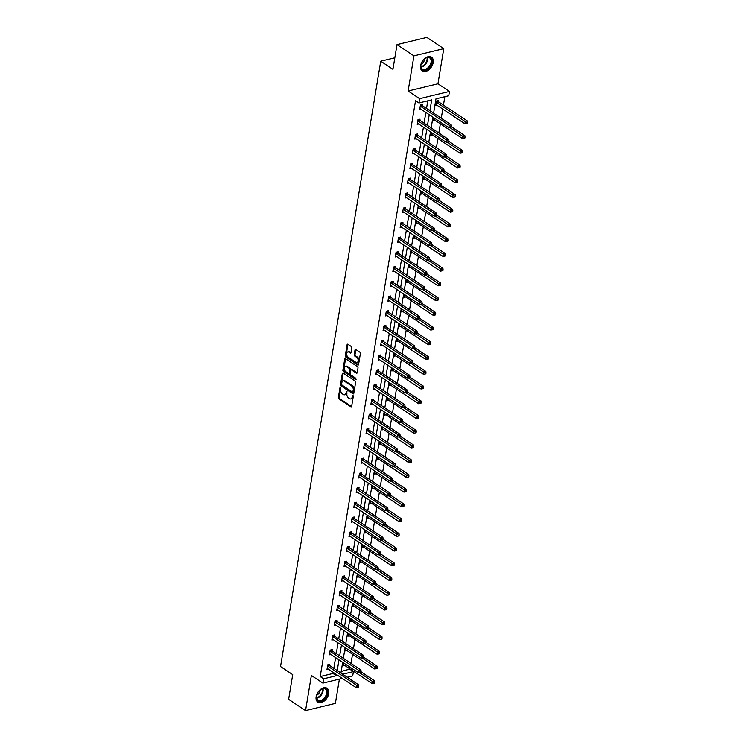 <?xml version="1.0" encoding="UTF-8"?>
<svg xmlns="http://www.w3.org/2000/svg" width="748" height="748" viewBox="0 0 748 748"><rect width="100%" height="100%" fill="white"/><g stroke="black" fill="none" stroke-linecap="round" stroke-linejoin="round"><path stroke-width="1.12" d="M340.564 387.258L339.994 387.595L338.367 397.45A1.047 0.654 -103.6 0 0 338.872 398.815L350.84 406.772A1.047 0.654 -103.6 0 0 351.654 406.286L353.29 396.431L352.645 395.411L352.149 397.095A3.347 2.094 -103.6 0 1 350.803 398.927A3.347 2.094 -103.6 0 1 349.531 398.647L348.531 397.983A3.347 2.094 -103.6 0 1 346.894 393.598L346.745 391.363L345.969 392.981A3.347 2.094 -103.6 0 1 344.622 394.813A3.347 2.094 -103.6 0 1 343.351 394.533L342.35 393.869A3.347 2.094 -103.6 0 1 340.714 389.493L340.564 387.258M433.186 62.552A8.303 5.358 -56.4 0 1 428.726 69.901A8.303 5.358 -56.4 0 1 422.302 70.985A8.303 5.358 -56.4 0 1 420.61 65.59A8.303 5.358 -56.4 0 1 425.07 58.241A8.303 5.358 -56.4 0 1 431.493 57.157A8.303 5.358 -56.4 0 1 433.186 62.552M328.709 693.667A8.303 5.358 -56.4 0 1 324.249 701.016A8.303 5.358 -56.4 0 1 317.825 702.101A8.303 5.358 -56.4 0 1 316.133 696.706A8.303 5.358 -56.4 0 1 320.593 689.357A8.303 5.358 -56.4 0 1 327.016 688.272A8.303 5.358 -56.4 0 1 328.709 693.667M443.77 48.657L413.934 55.866L408.118 91.004L437.954 83.795L443.77 48.657L426.846 37.4L397.01 44.609L392.924 69.312L380.741 61.205L280.528 666.543L292.711 674.649L288.625 699.343L305.549 710.6L335.375 703.391L339.396 679.128M397.01 44.609L413.934 55.866M351.775 347.857A1.047 0.654 -103.6 0 0 351.261 346.483L347.904 344.258A1.047 0.654 -103.6 0 0 347.091 344.744L345.277 355.683A1.047 0.654 -103.6 0 0 345.791 357.048L357.75 365.005A1.047 0.654 -103.6 0 0 358.573 364.519L360.377 353.58A1.047 0.654 -103.6 0 0 359.872 352.214L355.814 349.512A1.047 0.654 -103.6 0 0 355.001 349.999L354.225 354.683A1.047 0.654 -103.6 0 0 354.73 356.048L356.74 357.385A2.796 1.748 -103.6 0 1 358.152 360.274A2.796 1.748 -103.6 0 1 356.992 362.584A2.796 1.748 -103.6 0 1 355.926 362.35L348.044 357.114A2.796 1.748 -103.6 0 1 346.642 354.225A2.796 1.748 -103.6 0 1 347.801 351.915A2.796 1.748 -103.6 0 1 348.867 352.149L350.186 353.028A1.047 0.654 -103.6 0 0 350.999 352.542L351.775 347.857M342.304 678.417L322.874 683.12L311.364 675.463L305.549 710.6M322.874 683.12L323.585 678.819L336.366 675.734L336.553 674.593M429.904 110.685L431.699 99.867L418.917 102.953L415.533 100.7L320.2 676.566L323.585 678.819M418.917 102.953L419.628 98.661L449.464 91.443L448.753 95.744L435.972 98.83L433.606 113.144M408.118 91.004L419.628 98.661M343.136 373.084A1.047 0.654 -103.6 0 0 342.313 373.57L340.508 384.509A1.047 0.654 -103.6 0 0 341.013 385.884L352.981 393.841A1.047 0.654 -103.6 0 0 353.795 393.355L355.609 382.415A1.047 0.654 -103.6 0 0 355.094 381.041L343.136 373.084M342.893 370.101L344.706 359.162A1.047 0.654 -103.6 0 1 345.52 358.675L357.479 366.623A1.047 0.654 -103.6 0 1 357.993 367.997L357.217 372.682A1.047 0.654 -103.6 0 1 356.403 373.159L351.551 369.933A1.047 0.654 -103.6 0 0 350.728 370.419L350.214 373.523A1.047 0.654 -103.6 0 0 350.728 374.898L355.777 378.254L355.562 379.554L343.407 371.466A1.047 0.654 -103.6 0 1 342.893 370.101L343.697 369.905L345.511 358.965L344.706 359.162M394.832 57.802L380.741 61.205M433.803 117.726L433.354 120.465L434.803 120.119M428.931 147.197L428.473 149.937L429.922 149.591M424.051 176.668L423.592 179.408L425.042 179.062M419.17 206.13L418.721 208.879L420.161 208.524M414.289 235.601L413.84 238.341L415.28 237.995M409.418 265.072L408.96 267.812L410.409 267.466M404.537 294.534L404.079 297.283L405.528 296.928M399.656 324.006L399.208 326.754L400.648 326.399M394.776 353.477L394.327 356.216L395.767 355.87M389.904 382.948L389.446 385.688L390.895 385.342M385.024 412.41L384.566 415.159L386.015 414.803M380.143 441.881L379.694 444.621L381.134 444.275M375.262 471.352L374.813 474.092L376.253 473.746M370.391 500.823L369.933 503.563L371.382 503.217M365.51 530.285L365.052 533.034L366.501 532.679M360.63 559.756L360.171 562.496L361.621 562.15M355.749 589.228L355.3 591.967L356.74 591.621M350.868 618.69L350.419 621.438L351.869 621.083M345.997 648.161L345.539 650.91L346.988 650.554M341.163 671.498L350.092 668.983M351.018 663.411L352.532 654.248M353.458 648.675L354.973 639.512M355.898 633.939L357.413 624.776M358.339 619.204L359.853 610.041M360.77 604.468L362.294 595.305M363.21 589.742L364.734 580.57M365.65 575.006L367.165 565.843M368.091 560.271L369.606 551.108M370.531 545.535L372.046 536.372M372.971 530.8L374.486 521.636M375.412 516.064L376.927 506.901M377.852 501.328L379.367 492.165M380.283 486.602L381.807 477.43M382.724 471.866L384.248 462.703M385.164 457.131L386.679 447.968M387.604 442.395L389.119 433.232M390.045 427.66L391.559 418.497M392.485 412.924L394 403.761M394.925 398.188L396.44 389.025M397.366 383.462L398.88 374.29M399.806 368.727L401.321 359.564M402.237 353.991L403.761 344.828M404.677 339.255L406.201 330.092M407.118 324.52L408.632 315.357M409.558 309.784L411.073 300.621M411.998 295.049L413.513 285.886M414.439 280.313L415.953 271.15M416.879 265.587L418.394 256.414M419.319 250.851L420.834 241.688M421.75 236.116L423.274 226.953M424.191 221.38L425.715 212.217M426.631 206.644L428.146 197.481M429.072 191.909L430.586 182.746M431.512 177.173L433.027 168.01M433.952 162.447L435.467 153.275M436.393 147.711L437.907 138.548M438.833 132.976L440.348 123.813M441.273 118.24L442.788 109.077M443.452 105.066L444.836 96.688M343.556 662.896L343.098 665.636L344.548 665.29M348.437 633.425L347.979 636.174L349.428 635.819M353.308 603.963L352.86 606.703L354.3 606.357M358.189 574.492L357.74 577.232L359.18 576.886M363.07 545.021L362.612 547.76L364.061 547.414M367.951 515.55L367.492 518.299L368.942 517.943M372.822 486.088L372.373 488.827L373.813 488.481M377.703 456.617L377.254 459.356L378.694 459.01M382.583 427.145L382.125 429.894L383.574 429.539M387.464 397.674L387.006 400.423L388.455 400.068M392.335 368.212L391.887 370.952L393.336 370.606M397.216 338.741L396.767 341.481L398.207 341.135M402.097 309.27L401.639 312.019L403.088 311.664M406.977 279.808L406.519 282.548L407.969 282.202M411.858 250.337L411.4 253.076L412.849 252.731M416.73 220.866L416.281 223.605L417.721 223.259M421.61 191.394L421.161 194.143L422.601 193.788M426.491 161.933L426.033 164.672L427.482 164.326M431.372 132.461L430.913 135.201L432.363 134.855M438.412 101.578L438.59 100.522L436.57 101.008L435.794 105.739L437.234 105.384M350.036 669.357L353.421 671.611L352.701 675.912L347.212 677.239M437.954 83.795L449.464 91.443M342.659 674.21L353.421 671.611M432.942 117.146L431.166 127.88M430.502 131.882L428.726 142.606M428.062 146.617L426.285 157.342M425.621 161.353L423.845 172.077M423.181 176.089L421.405 186.813M420.741 190.824L418.964 201.549M418.3 205.55L416.524 216.284M415.86 220.286L414.093 231.02M413.429 235.022L411.652 245.746M410.989 249.757L409.212 260.482M408.548 264.493L406.772 275.217M406.108 279.228L404.331 289.953M403.668 293.964L401.891 304.688M401.227 308.7L399.451 319.424M398.787 323.426L397.01 334.16M396.346 338.161L394.57 348.886M393.916 352.897L392.139 363.622M391.475 367.633L389.699 378.357M389.035 382.368L387.258 393.093M386.594 397.104L384.818 407.828M384.154 411.839L382.378 422.564M381.714 426.566L379.937 437.3M379.273 441.301L377.497 452.035M376.833 456.037L375.057 466.761M374.393 470.773L372.626 481.497M371.962 485.508L370.185 496.233M369.521 500.244L367.745 510.968M367.081 514.979L365.305 525.704M364.641 529.706L362.864 540.439M362.2 544.441L360.424 555.175M359.76 559.177L357.983 569.901M357.32 573.912L355.543 584.637M354.879 588.648L353.103 599.372M352.448 603.384L350.672 614.108M350.008 618.119L348.231 628.844M347.568 632.855L345.791 643.579M345.127 647.581L343.351 658.315M342.687 662.317L340.91 673.041M337.217 670.591L338.994 659.858M339.657 655.856L341.434 645.131M342.098 641.12L343.874 630.396M344.538 626.385L346.305 615.66M346.969 611.649L348.746 600.925M349.41 596.913L351.186 586.189M351.85 582.178L353.626 571.453M354.29 567.452L356.067 556.718M356.731 552.716L358.507 541.982M359.171 537.98L360.947 527.256M361.611 523.245L363.388 512.52M364.052 508.509L365.819 497.785M366.483 493.774L368.259 483.049M368.923 479.038L370.699 468.313M371.363 464.312L373.14 453.578M373.804 449.576L375.58 438.842M376.244 434.84L378.021 424.116M378.684 420.105L380.461 409.38M381.125 405.369L382.901 394.645M383.565 390.634L385.342 379.909M386.005 375.898L387.773 365.174M388.436 361.162L390.213 350.438M390.877 346.436L392.653 335.702M393.317 331.701L395.094 320.976M395.757 316.965L397.534 306.241M398.198 302.229L399.974 291.505M400.638 287.494L402.415 276.769M403.079 272.758L404.855 262.034M405.519 258.023L407.286 247.298M407.95 243.296L409.726 232.563M410.39 228.561L412.167 217.827M412.831 213.825L414.607 203.101M415.271 199.09L417.047 188.365M417.711 184.354L419.488 173.63M420.152 169.618L421.928 158.894M422.592 154.883L424.368 144.158M425.032 140.157L426.809 129.423M427.473 125.421L429.24 114.687M320.2 676.566L332.982 673.481L333.169 672.34M333.832 668.338L335.609 657.614M336.273 653.602L338.049 642.878M338.713 638.867L340.49 628.142M341.144 624.131L342.921 613.407M343.584 609.396L345.361 598.671M346.025 594.669L347.801 583.936M348.465 579.934L350.242 569.2M350.906 565.198L352.682 554.474M353.346 550.463L355.122 539.738M355.786 535.727L357.563 525.003M358.227 520.991L360.003 510.267M360.667 506.256L362.434 495.531M363.098 491.52L364.874 480.796M365.538 476.794L367.315 466.06M367.979 462.058L369.755 451.334M370.419 447.323L372.195 436.598M372.859 432.587L374.636 421.863M375.3 417.851L377.076 407.127M377.74 403.116L379.517 392.391M380.18 388.38L381.957 377.656M382.611 373.654L384.388 362.92M385.052 358.918L386.828 348.185M387.492 344.183L389.269 333.458M389.932 329.447L391.709 318.723M392.373 314.712L394.149 303.987M394.813 299.976L396.59 289.252M397.253 285.24L399.03 274.516M399.694 270.514L401.47 259.78M402.134 255.779L403.901 245.045M404.565 241.043L406.342 230.319M407.006 226.307L408.782 215.583M409.446 211.572L411.222 200.847M411.886 196.836L413.663 186.112M414.327 182.101L416.103 171.376M416.767 167.365L418.543 156.641M419.207 152.639L420.984 141.905M421.648 137.903L423.424 127.179M424.079 123.168L425.855 112.443M426.519 108.432L427.781 100.812M332.982 673.481L336.366 675.734M421.115 109.283L419.665 109.629L420.451 104.907L422.461 104.421L422.293 105.477M418.674 124.018L417.225 124.364L418.01 119.643L420.03 119.156L419.852 120.213M416.234 138.754L414.785 139.1L415.57 134.378L417.59 133.892L417.412 134.949M413.794 153.49L412.354 153.836L413.13 149.114L415.149 148.628L414.972 149.684M411.353 168.225L409.913 168.571L410.689 163.849L412.709 163.363L412.531 164.42M408.913 182.951L407.473 183.307L408.249 178.585L410.269 178.099L410.091 179.155M406.473 197.687L405.033 198.042L405.818 193.321L407.828 192.825L407.651 193.882M404.042 212.423L402.592 212.769L403.378 208.047L405.388 207.561L405.22 208.617M401.601 227.158L400.152 227.504L400.937 222.782L402.948 222.296L402.779 223.353M399.161 241.894L397.712 242.24L398.497 237.518L400.507 237.032L400.339 238.088M396.721 256.629L395.271 256.975L396.057 252.254L398.076 251.767L397.899 252.824M394.28 271.365L392.831 271.711L393.616 266.989L395.636 266.503L395.458 267.56M391.84 286.091L390.4 286.447L391.176 281.725L393.196 281.239L393.018 282.295M389.399 300.827L387.96 301.182L388.736 296.46L390.755 295.965L390.578 297.021M386.959 315.562L385.519 315.918L386.295 311.187L388.315 310.701L388.137 311.757M384.528 330.298L383.079 330.644L383.864 325.922L385.875 325.436L385.697 326.493M382.088 345.034L380.639 345.38L381.424 340.658L383.434 340.172L383.266 341.228M379.647 359.769L378.198 360.115L378.984 355.394L380.994 354.907L380.826 355.964M377.207 374.505L375.758 374.851L376.543 370.129L378.563 369.643L378.385 370.699M374.767 389.231L373.317 389.586L374.103 384.865L376.122 384.379L375.945 385.435M372.326 403.967L370.886 404.322L371.663 399.6L373.682 399.114L373.504 400.171M369.886 418.702L368.446 419.058L369.222 414.327L371.242 413.84L371.064 414.897M367.446 433.438L366.006 433.784L366.782 429.062L368.801 428.576L368.624 429.633M365.005 448.174L363.565 448.519L364.351 443.798L366.361 443.312L366.183 444.368M362.574 462.909L361.125 463.255L361.91 458.533L363.921 458.047L363.752 459.104M360.134 477.645L358.685 477.991L359.47 473.269L361.48 472.783L361.312 473.839M357.694 492.38L356.244 492.726L357.03 488.005L359.04 487.518L358.872 488.575M355.253 507.107L353.804 507.462L354.589 502.74L356.609 502.254L356.431 503.31M352.813 521.842L351.364 522.197L352.149 517.476L354.169 516.98L353.991 518.037M350.373 536.578L348.933 536.924L349.709 532.202L351.728 531.716L351.551 532.772M347.932 551.313L346.492 551.659L347.268 546.938L349.288 546.451L349.11 547.508M345.492 566.049L344.052 566.395L344.828 561.673L346.848 561.187L346.67 562.244M343.061 580.785L341.612 581.131L342.397 576.409L344.407 575.923L344.23 576.979M340.621 595.52L339.171 595.866L339.957 591.144L341.967 590.658L341.799 591.715M338.18 610.246L336.731 610.602L337.516 605.88L339.527 605.394L339.358 606.45M335.74 624.982L334.291 625.337L335.076 620.616L337.096 620.12L336.918 621.177M333.299 639.718L331.85 640.073L332.636 635.342L334.655 634.856L334.478 635.912M330.859 654.453L329.419 654.799L330.195 650.077L332.215 649.591L332.037 650.648M328.419 669.189L326.979 669.535L327.755 664.813L329.774 664.327L329.597 665.383M344.622 394.813L345.426 394.617A3.347 2.094 -103.6 0 0 346.773 392.784L345.969 392.981M346.969 391.606L346.773 392.784M350.803 398.927L351.607 398.731A3.347 2.094 -103.6 0 0 352.953 396.898L352.149 397.095M353.149 395.72L352.953 396.898M340.789 387.501L339.171 397.253A1.047 0.654 -103.6 0 0 339.686 398.619L351.579 406.538M343.201 373.13A1.047 0.654 -103.6 0 0 343.126 373.383L341.312 384.322A1.047 0.654 -103.6 0 0 341.827 385.688L353.72 393.598M341.602 384.117L341.967 385.07L352.458 392.055L353.262 390.372A3.347 2.094 -103.6 0 0 351.625 385.987L344.445 381.218A3.347 2.094 -103.6 0 0 343.173 380.928A3.347 2.094 -103.6 0 0 341.827 382.77L341.602 384.117M353.271 391.859L353.841 391.522L353.037 391.718M343.173 380.928L343.977 380.741A3.347 2.094 -103.6 0 1 345.249 381.022L352.43 385.79A3.347 2.094 -103.6 0 1 354.066 390.176L353.841 391.522M357.142 372.925L352.355 369.746A1.047 0.654 -103.6 0 0 351.953 369.652L351.149 369.849M356.142 379.208L344.211 371.27L343.407 371.466M346.52 366.585A2.796 1.748 -103.6 0 0 345.445 366.352A2.796 1.748 -103.6 0 0 344.286 368.671A2.796 1.748 -103.6 0 0 345.698 371.55L348.465 373.392A1.047 0.654 -103.6 0 0 349.288 372.906L349.802 369.802A1.047 0.654 -103.6 0 0 349.288 368.437L346.52 366.585L347.324 366.398A2.796 1.748 -103.6 0 0 346.259 366.155L345.445 366.352M349.279 373.196A1.047 0.654 -103.6 0 0 350.092 372.71L349.288 372.906M347.324 366.398L350.101 368.24A1.047 0.654 -103.6 0 1 350.606 369.606L350.092 372.71M343.697 369.905A1.047 0.654 -103.6 0 0 344.211 371.27M347.801 351.915L348.605 351.719A2.796 1.748 -103.6 0 1 349.681 351.953L350.924 352.785M356.992 362.584L357.796 362.387A2.796 1.748 -103.6 0 0 358.956 360.078A2.796 1.748 -103.6 0 0 357.553 357.189L356.74 357.385M355.88 349.559A1.047 0.654 -103.6 0 0 355.805 349.802L355.029 354.487A1.047 0.654 -103.6 0 0 355.543 355.852L357.553 357.189M347.97 344.295A1.047 0.654 -103.6 0 0 347.895 344.548L346.09 355.487A1.047 0.654 -103.6 0 0 346.595 356.852L358.498 364.772M343.276 664.579L343.388 664.589A1.066 0.664 76.4 0 1 343.65 664.692L372.214 683.691L372.607 681.335L374.626 680.848L361.041 671.807M373.972 682.475L373.822 683.429L374.626 683.233L374.785 682.288L373.972 682.475L359.592 672.676M373.822 683.429L372.214 683.691M374.626 680.848L374.785 682.288M327.587 665.87L327.671 665.991A1.066 0.664 -103.6 0 0 327.914 666.225L356.487 685.233L356.095 687.59L327.521 668.59A1.066 0.664 -103.6 0 0 327.259 668.488L327.147 668.478M328.961 664.523L329.69 665.505A1.066 0.664 -103.6 0 0 329.933 665.739L358.498 684.747L356.487 685.233L357.853 686.374L357.694 687.319L358.498 687.132L358.657 686.187L357.853 686.374M358.657 686.187L358.498 684.747M356.095 687.59L357.694 687.319M345.716 649.853L345.819 649.862A1.066 0.664 76.4 0 1 346.09 649.956L374.654 668.955L375.047 666.599L377.067 666.113L363.472 657.071M376.412 667.749L376.263 668.693L377.067 668.497L377.216 667.553L376.412 667.749L362.032 657.941M376.263 668.693L374.654 668.955M377.067 666.113L377.216 667.553M348.157 635.117L348.259 635.127A1.066 0.664 76.4 0 1 348.531 635.22L377.095 654.229L377.488 651.863L379.498 651.377L365.912 642.336M378.853 653.013L378.694 653.958L379.507 653.761L379.657 652.817L378.853 653.013L364.472 643.205M378.694 653.958L377.095 654.229M379.498 651.377L379.657 652.817M330.018 651.134L330.111 651.256A1.066 0.664 -103.6 0 0 330.354 651.499L358.918 670.498L358.535 672.854L329.962 653.855A1.066 0.664 -103.6 0 0 329.7 653.752L329.588 653.743M331.401 649.788L332.131 650.769A1.066 0.664 -103.6 0 0 332.364 651.003L360.938 670.012L358.918 670.498L360.293 671.639L360.134 672.592L360.938 672.396L361.097 671.452L360.293 671.639M361.097 671.452L360.938 670.012M358.535 672.854L360.134 672.592M332.458 636.398L332.551 636.52A1.066 0.664 -103.6 0 0 332.795 636.763L361.359 655.762L360.966 658.118L332.402 639.119A1.066 0.664 -103.6 0 0 332.14 639.026L332.028 639.016M333.842 635.052L334.571 636.034A1.066 0.664 -103.6 0 0 334.805 636.277L363.378 655.276L361.359 655.762L362.733 656.912L362.574 657.857L363.378 657.66L363.537 656.716L362.733 656.912M363.537 656.716L363.378 655.276M360.966 658.118L362.574 657.857M323.688 699.689A7.181 4.638 -56.4 0 1 318.152 700.96A7.181 4.638 -56.4 0 1 316.488 695.864A7.181 4.638 -56.4 0 1 320.069 689.965A7.181 4.638 -56.4 0 1 320.742 689.46A7.181 4.638 -56.4 0 1 327.222 690.815A7.181 4.638 -56.4 0 1 323.688 699.689M316.516 695.705A6.648 4.292 123.6 0 0 317.853 700.137A6.648 4.292 123.6 0 0 323.211 699.109A6.648 4.292 123.6 0 0 325.221 689.067A6.648 4.292 123.6 0 0 320.611 689.544M316.628 695.266A4.74 3.057 123.6 0 0 317.788 694.518A4.74 3.057 123.6 0 0 320.247 689.824M317.348 701.718A8.247 5.32 123.6 0 0 323.949 700.409A8.247 5.32 123.6 0 0 326.483 687.982M428.165 68.573A7.181 4.638 -56.4 0 1 422.629 69.845A7.181 4.638 -56.4 0 1 420.965 64.739A7.181 4.638 -56.4 0 1 424.555 58.849A7.181 4.638 -56.4 0 1 425.229 58.335A7.181 4.638 -56.4 0 1 431.699 59.7A7.181 4.638 -56.4 0 1 428.165 68.573M421.002 64.59A6.648 4.292 123.6 0 0 422.339 69.022A6.648 4.292 123.6 0 0 427.697 67.984A6.648 4.292 123.6 0 0 429.707 57.942A6.648 4.292 123.6 0 0 425.098 58.428M421.115 64.141A4.74 3.057 123.6 0 0 422.265 63.402A4.74 3.057 123.6 0 0 424.733 58.699M421.825 70.602A8.247 5.32 123.6 0 0 428.436 69.293A8.247 5.32 123.6 0 0 430.96 56.867M350.597 620.382L350.7 620.391A1.066 0.664 76.4 0 1 350.962 620.494L379.535 639.493L379.928 637.128L381.938 636.642L368.353 627.609M381.293 638.278L381.134 639.222L381.948 639.026L382.097 638.081L381.293 638.278L366.913 628.479M381.134 639.222L379.535 639.493M381.938 636.642L382.097 638.081M334.898 621.672L334.992 621.794A1.066 0.664 -103.6 0 0 335.235 622.027L363.799 641.027L363.406 643.392L334.842 624.384A1.066 0.664 -103.6 0 0 334.58 624.29L334.468 624.281M336.282 620.316L337.002 621.298A1.066 0.664 -103.6 0 0 337.245 621.541L365.819 640.54L363.799 641.027L365.164 642.177L365.015 643.121L365.819 642.925L365.978 641.98L365.164 642.177M365.978 641.98L365.819 640.54M363.406 643.392L365.015 643.121M353.037 605.646L353.14 605.656A1.066 0.664 76.4 0 1 353.402 605.758L381.976 624.758L382.368 622.392L384.379 621.906L370.793 612.874M383.733 623.542L383.574 624.486L384.379 624.29L384.537 623.346L383.733 623.542L369.353 613.743M383.574 624.486L381.976 624.758M384.379 621.906L384.537 623.346M337.339 606.937L337.432 607.058A1.066 0.664 -103.6 0 0 337.675 607.292L366.24 626.291L365.847 628.657L337.283 609.657A1.066 0.664 -103.6 0 0 337.021 609.555L336.909 609.545M338.722 605.59L339.442 606.572A1.066 0.664 -103.6 0 0 339.686 606.806L368.259 625.805L366.24 626.291L367.605 627.441L367.455 628.385L368.259 628.189L368.418 627.245L367.605 627.441M368.418 627.245L368.259 625.805M365.847 628.657L367.455 628.385M355.468 590.911L355.581 590.92A1.066 0.664 76.4 0 1 355.842 591.023L384.416 610.022L384.809 607.657L386.819 607.17L373.233 598.138M386.174 608.807L386.015 609.751L386.819 609.555L386.978 608.61L386.174 608.807L371.793 599.008M386.015 609.751L384.416 610.022M386.819 607.17L386.978 608.61M339.779 592.201L339.873 592.322A1.066 0.664 -103.6 0 0 340.106 592.556L368.68 611.555L368.287 613.921L339.723 594.922A1.066 0.664 -103.6 0 0 339.452 594.819L339.349 594.81M341.163 590.855L341.883 591.836A1.066 0.664 -103.6 0 0 342.126 592.07L370.69 611.069L368.68 611.555L370.045 612.706L369.886 613.65L370.699 613.454L370.849 612.509L370.045 612.706M370.849 612.509L370.69 611.069M368.287 613.921L369.886 613.65M357.909 576.175L358.021 576.184A1.066 0.664 76.4 0 1 358.283 576.287L386.856 595.286L387.24 592.93L389.259 592.435L375.674 583.403M388.614 594.071L388.455 595.015L389.259 594.819L389.418 593.875L388.614 594.071L374.234 584.272M388.455 595.015L386.856 595.286M389.259 592.435L389.418 593.875M342.219 577.465L342.313 577.587A1.066 0.664 -103.6 0 0 342.547 577.821L371.12 596.82L370.728 599.185L342.163 580.186A1.066 0.664 -103.6 0 0 341.892 580.083L341.789 580.074M343.594 576.119L344.323 577.101A1.066 0.664 -103.6 0 0 344.566 577.334L373.13 596.334L371.12 596.82L372.485 597.97L372.326 598.914L373.14 598.718L373.289 597.774L372.485 597.97M373.289 597.774L373.13 596.334M370.728 599.185L372.326 598.914M360.349 561.439L360.461 561.449A1.066 0.664 76.4 0 1 360.723 561.552L389.287 580.551L389.68 578.195L391.7 577.708L378.114 568.667M391.054 579.335L390.895 580.28L391.7 580.093L391.859 579.148L391.054 579.335L376.674 569.537M390.895 580.28L389.287 580.551M391.7 577.708L391.859 579.148M344.66 562.73L344.744 562.851A1.066 0.664 -103.6 0 0 344.987 563.085L373.561 582.094L373.168 584.45L344.594 565.451A1.066 0.664 -103.6 0 0 344.332 565.348L344.23 565.338M346.034 561.383L346.763 562.365A1.066 0.664 -103.6 0 0 347.007 562.599L375.571 581.598L373.561 582.094L374.926 583.234L374.767 584.179L375.571 583.982L375.73 583.038L374.926 583.234M375.73 583.038L375.571 581.598M373.168 584.45L374.767 584.179M362.789 546.704L362.902 546.723A1.066 0.664 76.4 0 1 363.163 546.816L391.728 565.815L392.12 563.459L394.14 562.973L380.554 553.931M393.485 564.609L393.336 565.553L394.14 565.357L394.299 564.413L393.485 564.609L379.105 554.801M393.336 565.553L391.728 565.815M394.14 562.973L394.299 564.413M347.1 547.994L347.184 548.116A1.066 0.664 -103.6 0 0 347.427 548.359L376.001 567.358L375.608 569.714L347.035 550.715A1.066 0.664 -103.6 0 0 346.773 550.612L346.661 550.603M348.475 546.648L349.204 547.63A1.066 0.664 -103.6 0 0 349.447 547.863L378.011 566.872L376.001 567.358L377.366 568.499L377.207 569.443L378.011 569.256L378.17 568.312L377.366 568.499M378.17 568.312L378.011 566.872M375.608 569.714L377.207 569.443M365.23 531.978L365.342 531.987A1.066 0.664 76.4 0 1 365.604 532.08L394.168 551.089L394.561 548.723L396.58 548.237L382.985 539.196M395.926 549.874L395.776 550.818L396.58 550.621L396.739 549.677L395.926 549.874L381.545 540.065M395.776 550.818L394.168 551.089M396.58 548.237L396.739 549.677M367.67 517.242L367.773 517.251A1.066 0.664 76.4 0 1 368.044 517.354L396.608 536.353L397.001 533.988L399.021 533.502L385.426 524.47M398.366 535.138L398.207 536.082L399.021 535.886L399.17 534.942L398.366 535.138L383.986 525.339M398.207 536.082L396.608 536.353M399.021 533.502L399.17 534.942M370.11 502.506L370.213 502.516A1.066 0.664 76.4 0 1 370.484 502.619L399.049 521.618L399.441 519.252L401.452 518.766L387.866 509.734M400.806 520.402L400.648 521.347L401.461 521.15L401.611 520.206L400.806 520.402L386.426 510.604M400.648 521.347L399.049 521.618M401.452 518.766L401.611 520.206M372.551 487.771L372.654 487.78A1.066 0.664 76.4 0 1 372.915 487.883L401.489 506.882L401.882 504.517L403.892 504.03L390.306 494.998M403.247 505.667L403.088 506.611L403.892 506.415L404.051 505.47L403.247 505.667L388.866 495.868M403.088 506.611L401.489 506.882M403.892 504.03L404.051 505.47M374.982 473.035L375.094 473.045A1.066 0.664 76.4 0 1 375.356 473.147L403.929 492.147L404.322 489.79L406.332 489.295L392.747 480.263M405.687 490.931L405.528 491.875L406.332 491.679L406.491 490.735L405.687 490.931L391.307 481.132M405.528 491.875L403.929 492.147M406.332 489.295L406.491 490.735M377.422 458.3L377.534 458.309A1.066 0.664 76.4 0 1 377.796 458.412L406.37 477.411L406.753 475.055L408.773 474.569L395.187 465.527M408.127 476.196L407.969 477.14L408.773 476.953L408.932 476.009L408.127 476.196L393.747 466.397M407.969 477.14L406.37 477.411M408.773 474.569L408.932 476.009M379.862 443.564L379.975 443.583A1.066 0.664 76.4 0 1 380.236 443.676L408.81 462.675L409.193 460.319L411.213 459.833L397.627 450.792M410.568 461.469L410.409 462.414L411.213 462.217L411.372 461.273L410.568 461.469L396.188 451.661M410.409 462.414L408.81 462.675M411.213 459.833L411.372 461.273M382.303 428.838L382.415 428.847A1.066 0.664 76.4 0 1 382.677 428.941L411.241 447.94L411.634 445.584L413.653 445.097L400.068 436.056M412.999 446.734L412.849 447.678L413.653 447.482L413.812 446.537L412.999 446.734L398.628 436.926M412.849 447.678L411.241 447.94M413.653 445.097L413.812 446.537M384.743 414.102L384.855 414.111A1.066 0.664 76.4 0 1 385.117 414.205L413.681 433.214L414.074 430.848L416.094 430.362L402.508 421.32M415.439 431.998L415.29 432.942L416.094 432.746L416.253 431.802L415.439 431.998L401.059 422.19M415.29 432.942L413.681 433.214M416.094 430.362L416.253 431.802M387.184 399.367L387.286 399.376A1.066 0.664 76.4 0 1 387.558 399.479L416.122 418.478L416.514 416.112L418.534 415.626L404.939 406.594M417.88 417.262L417.73 418.207L418.534 418.01L418.684 417.066L417.88 417.262L403.499 407.464M417.73 418.207L416.122 418.478M418.534 415.626L418.684 417.066M349.54 533.259L349.625 533.38A1.066 0.664 -103.6 0 0 349.868 533.623L378.432 552.622L378.049 554.979L349.475 535.979A1.066 0.664 -103.6 0 0 349.213 535.886L349.101 535.867M350.915 531.912L351.644 532.894A1.066 0.664 -103.6 0 0 351.887 533.137L380.452 552.136L378.432 552.622L379.806 553.772L379.647 554.717L380.452 554.52L380.61 553.576L379.806 553.772M380.61 553.576L380.452 552.136M378.049 554.979L379.647 554.717M351.971 518.532L352.065 518.654A1.066 0.664 -103.6 0 0 352.308 518.888L380.872 537.887L380.489 540.252L351.915 521.244A1.066 0.664 -103.6 0 0 351.654 521.15L351.541 521.141M353.355 517.177L354.084 518.158A1.066 0.664 -103.6 0 0 354.318 518.401L382.892 537.401L380.872 537.887L382.247 539.037L382.088 539.981L382.892 539.785L383.051 538.841L382.247 539.037M383.051 538.841L382.892 537.401M380.489 540.252L382.088 539.981M354.412 503.797L354.505 503.918A1.066 0.664 -103.6 0 0 354.748 504.152L383.313 523.151L382.92 525.517L354.356 506.518A1.066 0.664 -103.6 0 0 354.094 506.415L353.982 506.405M355.796 502.45L356.516 503.432A1.066 0.664 -103.6 0 0 356.759 503.666L385.332 522.665L383.313 523.151L384.678 524.301L384.528 525.246L385.332 525.049L385.491 524.105L384.678 524.301M385.491 524.105L385.332 522.665M382.92 525.517L384.528 525.246M356.852 489.061L356.946 489.183A1.066 0.664 -103.6 0 0 357.189 489.416L385.753 508.416L385.36 510.781L356.796 491.782A1.066 0.664 -103.6 0 0 356.534 491.679L356.422 491.67M358.236 487.715L358.956 488.696A1.066 0.664 -103.6 0 0 359.199 488.93L387.773 507.929L385.753 508.416L387.118 509.566L386.968 510.51L387.773 510.314L387.932 509.369L387.118 509.566M387.932 509.369L387.773 507.929M385.36 510.781L386.968 510.51M359.292 474.326L359.386 474.447A1.066 0.664 -103.6 0 0 359.629 474.681L388.193 493.68L387.801 496.046L359.236 477.046A1.066 0.664 -103.6 0 0 358.965 476.944L358.862 476.934M360.676 472.979L361.396 473.961A1.066 0.664 -103.6 0 0 361.639 474.195L390.213 493.194L388.193 493.68L389.558 494.83L389.409 495.774L390.213 495.578L390.363 494.634L389.558 494.83M390.363 494.634L390.213 493.194M387.801 496.046L389.409 495.774M361.733 459.59L361.826 459.711A1.066 0.664 -103.6 0 0 362.06 459.945L390.634 478.954L390.241 481.31L361.677 462.311A1.066 0.664 -103.6 0 0 361.406 462.208L361.303 462.199M363.107 458.244L363.837 459.225A1.066 0.664 -103.6 0 0 364.08 459.459L392.644 478.458L390.634 478.954L391.999 480.094L391.84 481.039L392.653 480.842L392.803 479.898L391.999 480.094M392.803 479.898L392.644 478.458M390.241 481.31L391.84 481.039M364.173 444.854L364.257 444.976A1.066 0.664 -103.6 0 0 364.5 445.219L393.074 464.218L392.681 466.574L364.108 447.575A1.066 0.664 -103.6 0 0 363.846 447.472L363.743 447.463M365.548 443.508L366.277 444.49A1.066 0.664 -103.6 0 0 366.52 444.723L395.084 463.732L393.074 464.218L394.439 465.359L394.28 466.303L395.094 466.116L395.243 465.172L394.439 465.359M395.243 465.172L395.084 463.732M392.681 466.574L394.28 466.303M366.614 430.119L366.698 430.24A1.066 0.664 -103.6 0 0 366.941 430.483L395.514 449.483L395.122 451.839L366.548 432.84A1.066 0.664 -103.6 0 0 366.286 432.746L366.174 432.727M367.988 428.772L368.717 429.754A1.066 0.664 -103.6 0 0 368.96 429.997L397.525 448.996L395.514 449.483L396.879 450.633L396.721 451.577L397.525 451.381L397.684 450.436L396.879 450.633M397.684 450.436L397.525 448.996M395.122 451.839L396.721 451.577M369.054 415.383L369.138 415.514A1.066 0.664 -103.6 0 0 369.381 415.748L397.955 434.747L397.562 437.103L368.988 418.104A1.066 0.664 -103.6 0 0 368.727 418.01L368.614 418.001M370.428 414.037L371.158 415.018A1.066 0.664 -103.6 0 0 371.401 415.262L399.965 434.261L397.955 434.747L399.32 435.897L399.161 436.841L399.965 436.645L400.124 435.701L399.32 435.897M400.124 435.701L399.965 434.261M397.562 437.103L399.161 436.841M371.485 400.657L371.578 400.778A1.066 0.664 -103.6 0 0 371.821 401.012L400.386 420.011L400.002 422.377L371.429 403.368A1.066 0.664 -103.6 0 0 371.167 403.275L371.055 403.266M372.869 399.301L373.598 400.292A1.066 0.664 -103.6 0 0 373.832 400.526L402.405 419.525L400.386 420.011L401.76 421.161L401.601 422.106L402.405 421.909L402.564 420.965L401.76 421.161M402.564 420.965L402.405 419.525M400.002 422.377L401.601 422.106M389.624 384.631L389.727 384.64A1.066 0.664 76.4 0 1 389.998 384.743L418.562 403.742L418.955 401.377L420.965 400.891L407.38 391.859M420.32 402.527L420.161 403.471L420.974 403.275L421.124 402.331L420.32 402.527L405.94 392.728M420.161 403.471L418.562 403.742M420.965 400.891L421.124 402.331M373.925 385.921L374.019 386.043A1.066 0.664 -103.6 0 0 374.262 386.277L402.826 405.276L402.433 407.641L373.869 388.642A1.066 0.664 -103.6 0 0 373.607 388.539L373.495 388.53M375.309 384.575L376.038 385.557A1.066 0.664 -103.6 0 0 376.272 385.79L404.846 404.79L402.826 405.276L404.201 406.426L404.042 407.37L404.846 407.174L405.005 406.229L404.201 406.426M405.005 406.229L404.846 404.79M402.433 407.641L404.042 407.37M392.064 369.895L392.167 369.905A1.066 0.664 76.4 0 1 392.429 370.008L421.002 389.007L421.395 386.641L423.405 386.155L409.82 377.123M422.76 387.791L422.601 388.736L423.415 388.539L423.564 387.595L422.76 387.791L408.38 377.992M422.601 388.736L421.002 389.007M423.405 386.155L423.564 387.595M376.366 371.186L376.459 371.307A1.066 0.664 -103.6 0 0 376.702 371.541L405.266 390.54L404.874 392.906L376.309 373.906A1.066 0.664 -103.6 0 0 376.048 373.804L375.935 373.794M377.749 369.839L378.469 370.821A1.066 0.664 -103.6 0 0 378.712 371.055L407.286 390.054L405.266 390.54L406.632 391.69L406.482 392.635L407.286 392.438L407.445 391.494L406.632 391.69M407.445 391.494L407.286 390.054M404.874 392.906L406.482 392.635M394.505 355.16L394.607 355.169A1.066 0.664 76.4 0 1 394.869 355.272L423.443 374.271L423.836 371.915L425.846 371.429L412.26 362.387M425.201 373.056L425.042 374L425.846 373.813L426.005 372.869L425.201 373.056L410.82 363.257M425.042 374L423.443 374.271M425.846 371.429L426.005 372.869M378.806 356.45L378.899 356.572A1.066 0.664 -103.6 0 0 379.143 356.805L407.707 375.805L407.314 378.17L378.75 359.171A1.066 0.664 -103.6 0 0 378.488 359.068L378.376 359.059M380.19 355.104L380.91 356.085A1.066 0.664 -103.6 0 0 381.153 356.319L409.726 375.318L407.707 375.805L409.072 376.955L408.922 377.899L409.726 377.703L409.885 376.758L409.072 376.955M409.885 376.758L409.726 375.318M407.314 378.17L408.922 377.899M396.936 340.424L397.048 340.434A1.066 0.664 76.4 0 1 397.31 340.536L425.883 359.536L426.276 357.179L428.286 356.693L414.701 347.652M427.641 358.32L427.482 359.274L428.286 359.077L428.445 358.133L427.641 358.32L413.261 348.521M427.482 359.274L425.883 359.536M428.286 356.693L428.445 358.133M381.246 341.714L381.34 341.836A1.066 0.664 -103.6 0 0 381.574 342.07L410.147 361.078L409.754 363.435L381.19 344.435A1.066 0.664 -103.6 0 0 380.919 344.332L380.816 344.323M382.63 340.368L383.35 341.35A1.066 0.664 -103.6 0 0 383.593 341.584L412.157 360.592L410.147 361.078L411.512 362.219L411.353 363.163L412.167 362.976L412.316 362.032L411.512 362.219M412.316 362.032L412.157 360.592M409.754 363.435L411.353 363.163M399.376 325.698L399.488 325.707A1.066 0.664 76.4 0 1 399.75 325.801L428.324 344.8L428.707 342.444L430.726 341.958L417.141 332.916M430.081 343.594L429.922 344.538L430.726 344.342L430.885 343.397L430.081 343.594L415.701 333.786M429.922 344.538L428.324 344.8M430.726 341.958L430.885 343.397M383.687 326.979L383.78 327.1A1.066 0.664 -103.6 0 0 384.014 327.344L412.587 346.343L412.195 348.699L383.631 329.7A1.066 0.664 -103.6 0 0 383.359 329.597L383.257 329.588M385.061 325.632L385.79 326.614A1.066 0.664 -103.6 0 0 386.033 326.848L414.598 345.856L412.587 346.343L413.953 347.483L413.794 348.437L414.607 348.241L414.757 347.296L413.953 347.483M414.757 347.296L414.598 345.856M412.195 348.699L413.794 348.437M401.816 310.962L401.928 310.972A1.066 0.664 76.4 0 1 402.19 311.065L430.755 330.074L431.147 327.708L433.167 327.222L419.581 318.181M432.522 328.858L432.363 329.803L433.167 329.606L433.326 328.662L432.522 328.858L418.141 319.05M432.363 329.803L430.755 330.074M433.167 327.222L433.326 328.662M386.127 312.243L386.211 312.365A1.066 0.664 -103.6 0 0 386.454 312.608L415.028 331.607L414.635 333.963L386.062 314.964A1.066 0.664 -103.6 0 0 385.8 314.871L385.697 314.861M387.501 310.897L388.231 311.879A1.066 0.664 -103.6 0 0 388.474 312.122L417.038 331.121L415.028 331.607L416.393 332.757L416.234 333.702L417.038 333.505L417.197 332.561L416.393 332.757M417.197 332.561L417.038 331.121M414.635 333.963L416.234 333.702M404.257 296.227L404.369 296.236A1.066 0.664 76.4 0 1 404.631 296.339L433.195 315.338L433.588 312.973L435.607 312.486L422.022 303.454M434.953 314.123L434.803 315.067L435.607 314.871L435.766 313.926L434.953 314.123L420.582 304.324M434.803 315.067L433.195 315.338M435.607 312.486L435.766 313.926M388.567 297.517L388.651 297.639A1.066 0.664 -103.6 0 0 388.895 297.872L417.468 316.871L417.075 319.237L388.502 300.229A1.066 0.664 -103.6 0 0 388.24 300.135L388.128 300.126M389.942 296.161L390.671 297.143A1.066 0.664 -103.6 0 0 390.914 297.386L419.478 316.385L417.468 316.871L418.833 318.022L418.674 318.966L419.478 318.77L419.637 317.825L418.833 318.022M419.637 317.825L419.478 316.385M417.075 319.237L418.674 318.966M406.697 281.491L406.809 281.5A1.066 0.664 76.4 0 1 407.071 281.603L435.635 300.603L436.028 298.237L438.048 297.751L424.453 288.719M437.393 299.387L437.243 300.331L438.048 300.135L438.206 299.191L437.393 299.387L423.013 289.588M437.243 300.331L435.635 300.603M438.048 297.751L438.206 299.191M409.137 266.756L409.24 266.765A1.066 0.664 76.4 0 1 409.511 266.868L438.076 285.867L438.468 283.501L440.488 283.015L426.893 273.983M439.833 284.651L439.674 285.596L440.488 285.399L440.637 284.455L439.833 284.651L425.453 274.853M439.674 285.596L438.076 285.867M440.488 283.015L440.637 284.455M411.578 252.02L411.681 252.029A1.066 0.664 76.4 0 1 411.952 252.132L440.516 271.131L440.909 268.775L442.919 268.28L429.333 259.247M442.274 269.916L442.115 270.86L442.928 270.664L443.078 269.719L442.274 269.916L427.893 260.117M442.115 270.86L440.516 271.131M442.919 268.28L443.078 269.719M414.018 237.284L414.121 237.294A1.066 0.664 76.4 0 1 414.383 237.397L442.956 256.396L443.349 254.04L445.359 253.553L431.774 244.512M444.714 255.18L444.555 256.125L445.359 255.938L445.518 254.993L444.714 255.18L430.334 245.381M444.555 256.125L442.956 256.396M445.359 253.553L445.518 254.993M416.449 222.549L416.561 222.567A1.066 0.664 76.4 0 1 416.823 222.661L445.397 241.66L445.789 239.304L447.8 238.818L434.214 229.776M447.154 240.454L446.995 241.398L447.8 241.202L447.959 240.258L447.154 240.454L432.774 230.646M446.995 241.398L445.397 241.66M447.8 238.818L447.959 240.258M418.889 207.822L419.002 207.832A1.066 0.664 76.4 0 1 419.263 207.925L447.837 226.934L448.22 224.568L450.24 224.082L436.654 215.041M449.595 225.718L449.436 226.663L450.24 226.466L450.399 225.522L449.595 225.718L435.214 215.91M449.436 226.663L447.837 226.934M450.24 224.082L450.399 225.522M421.33 193.087L421.442 193.096A1.066 0.664 76.4 0 1 421.704 193.199L450.277 212.198L450.661 209.833L452.68 209.347L439.095 200.314M452.035 210.983L451.876 211.927L452.68 211.731L452.839 210.786L452.035 210.983L437.655 201.184M451.876 211.927L450.277 212.198M452.68 209.347L452.839 210.786M423.77 178.351L423.882 178.361A1.066 0.664 76.4 0 1 424.144 178.463L452.708 197.463L453.101 195.097L455.121 194.611L441.535 185.579M454.466 196.247L454.317 197.192L455.121 196.995L455.28 196.051L454.466 196.247L440.095 186.448M454.317 197.192L452.708 197.463M455.121 194.611L455.28 196.051M426.21 163.616L426.323 163.625A1.066 0.664 76.4 0 1 426.584 163.728L455.149 182.727L455.541 180.362L457.561 179.875L443.975 170.843M456.906 181.512L456.757 182.456L457.561 182.26L457.72 181.315L456.906 181.512L442.526 171.713M456.757 182.456L455.149 182.727M457.561 179.875L457.72 181.315M428.651 148.88L428.754 148.889A1.066 0.664 76.4 0 1 429.025 148.992L457.589 167.991L457.982 165.635L460.001 165.14L446.406 156.108M459.347 166.776L459.197 167.72L460.001 167.524L460.151 166.58L459.347 166.776L444.966 156.977M459.197 167.72L457.589 167.991M460.001 165.14L460.151 166.58M391.008 282.781L391.092 282.903A1.066 0.664 -103.6 0 0 391.335 283.137L419.899 302.136L419.516 304.501L390.942 285.502A1.066 0.664 -103.6 0 0 390.68 285.399L390.568 285.39M392.382 281.435L393.111 282.417A1.066 0.664 -103.6 0 0 393.355 282.651L421.919 301.65L419.899 302.136L421.274 303.286L421.115 304.23L421.919 304.034L422.078 303.09L421.274 303.286M422.078 303.09L421.919 301.65M419.516 304.501L421.115 304.23M393.439 268.046L393.532 268.167A1.066 0.664 -103.6 0 0 393.775 268.401L422.339 287.4L421.956 289.766L393.383 270.767A1.066 0.664 -103.6 0 0 393.121 270.664L393.009 270.654M394.822 266.699L395.552 267.681A1.066 0.664 -103.6 0 0 395.786 267.915L424.359 286.914L422.339 287.4L423.714 288.55L423.555 289.495L424.359 289.298L424.518 288.354L423.714 288.55M424.518 288.354L424.359 286.914M421.956 289.766L423.555 289.495M395.879 253.31L395.973 253.432A1.066 0.664 -103.6 0 0 396.216 253.666L424.78 272.665L424.387 275.03L395.823 256.031A1.066 0.664 -103.6 0 0 395.561 255.928L395.449 255.919M397.263 251.964L397.983 252.946A1.066 0.664 -103.6 0 0 398.226 253.179L426.799 272.179L424.78 272.665L426.145 273.815L425.995 274.759L426.799 274.563L426.958 273.618L426.145 273.815M426.958 273.618L426.799 272.179M424.387 275.03L425.995 274.759M398.319 238.575L398.413 238.696A1.066 0.664 -103.6 0 0 398.656 238.93L427.22 257.938L426.828 260.295L398.263 241.295A1.066 0.664 -103.6 0 0 398.001 241.193L397.889 241.183M399.703 237.228L400.423 238.21A1.066 0.664 -103.6 0 0 400.666 238.444L429.24 257.443L427.22 257.938L428.585 259.079L428.436 260.024L429.24 259.827L429.399 258.883L428.585 259.079M429.399 258.883L429.24 257.443M426.828 260.295L428.436 260.024M400.76 223.839L400.853 223.961A1.066 0.664 -103.6 0 0 401.096 224.204L429.661 243.203L429.268 245.559L400.704 226.56A1.066 0.664 -103.6 0 0 400.432 226.457L400.33 226.448M402.144 222.493L402.863 223.474A1.066 0.664 -103.6 0 0 403.107 223.708L431.68 242.717L429.661 243.203L431.026 244.344L430.876 245.288L431.68 245.101L431.83 244.157L431.026 244.344M431.83 244.157L431.68 242.717M429.268 245.559L430.876 245.288M403.2 209.103L403.294 209.225A1.066 0.664 -103.6 0 0 403.527 209.468L432.101 228.467L431.708 230.823L403.144 211.824A1.066 0.664 -103.6 0 0 402.873 211.731L402.77 211.712M404.575 207.757L405.304 208.739A1.066 0.664 -103.6 0 0 405.547 208.982L434.111 227.981L432.101 228.467L433.466 229.617L433.307 230.562L434.121 230.365L434.27 229.421L433.466 229.617M434.27 229.421L434.111 227.981M431.708 230.823L433.307 230.562M405.64 194.377L405.725 194.499A1.066 0.664 -103.6 0 0 405.968 194.732L434.541 213.732L434.149 216.097L405.575 197.089A1.066 0.664 -103.6 0 0 405.313 196.995L405.21 196.986M407.015 193.021L407.744 194.003A1.066 0.664 -103.6 0 0 407.987 194.246L436.551 213.245L434.541 213.732L435.906 214.882L435.747 215.826L436.561 215.63L436.71 214.685L435.906 214.882M436.71 214.685L436.551 213.245M434.149 216.097L435.747 215.826M408.081 179.642L408.165 179.763A1.066 0.664 -103.6 0 0 408.408 179.997L436.982 198.996L436.589 201.362L408.015 182.362A1.066 0.664 -103.6 0 0 407.754 182.26L407.651 182.25M409.455 178.295L410.185 179.277A1.066 0.664 -103.6 0 0 410.428 179.511L438.992 198.51L436.982 198.996L438.347 200.146L438.188 201.09L438.992 200.894L439.151 199.95L438.347 200.146M439.151 199.95L438.992 198.51M436.589 201.362L438.188 201.09M410.521 164.906L410.605 165.028A1.066 0.664 -103.6 0 0 410.848 165.261L439.422 184.26L439.029 186.626L410.456 167.627A1.066 0.664 -103.6 0 0 410.194 167.524L410.082 167.515M411.896 163.56L412.625 164.541A1.066 0.664 -103.6 0 0 412.868 164.775L441.432 183.774L439.422 184.26L440.787 185.411L440.628 186.355L441.432 186.159L441.591 185.214L440.787 185.411M441.591 185.214L441.432 183.774M439.029 186.626L440.628 186.355M412.952 150.17L413.046 150.292A1.066 0.664 -103.6 0 0 413.289 150.526L441.853 169.525L441.47 171.89L412.896 152.891A1.066 0.664 -103.6 0 0 412.634 152.788L412.522 152.779M414.336 148.824L415.065 149.806A1.066 0.664 -103.6 0 0 415.299 150.039L443.873 169.039L441.853 169.525L443.227 170.675L443.068 171.619L443.873 171.423L444.031 170.479L443.227 170.675M444.031 170.479L443.873 169.039M441.47 171.89L443.068 171.619M431.091 134.144L431.194 134.154A1.066 0.664 76.4 0 1 431.465 134.257L460.029 153.256L460.422 150.9L462.432 150.413L448.847 141.372M461.787 152.04L461.628 152.985L462.442 152.798L462.591 151.853L461.787 152.04L447.407 142.242M461.628 152.985L460.029 153.256M462.432 150.413L462.591 151.853M415.392 135.435L415.486 135.556A1.066 0.664 -103.6 0 0 415.729 135.79L444.293 154.799L443.901 157.155L415.336 138.156A1.066 0.664 -103.6 0 0 415.075 138.053L414.962 138.043M416.776 134.088L417.506 135.07A1.066 0.664 -103.6 0 0 417.739 135.304L446.313 154.303L444.293 154.799L445.668 155.939L445.509 156.884L446.313 156.687L446.472 155.743L445.668 155.939M446.472 155.743L446.313 154.303M443.901 157.155L445.509 156.884M433.531 119.409L433.634 119.428A1.066 0.664 76.4 0 1 433.896 119.521L462.47 138.52L462.862 136.164L464.873 135.678L451.287 126.636M464.228 137.314L464.069 138.258L464.882 138.062L465.032 137.118L464.228 137.314L449.847 127.506M464.069 138.258L462.47 138.52M464.873 135.678L465.032 137.118M417.833 120.699L417.926 120.821A1.066 0.664 -103.6 0 0 418.169 121.064L446.734 140.063L446.341 142.419L417.777 123.42A1.066 0.664 -103.6 0 0 417.515 123.317L417.403 123.308M419.217 119.353L419.937 120.334A1.066 0.664 -103.6 0 0 420.18 120.568L448.753 139.577L446.734 140.063L448.099 141.204L447.949 142.148L448.753 141.961L448.912 141.017L448.099 141.204M448.912 141.017L448.753 139.577M446.341 142.419L447.949 142.148M435.972 104.683L436.075 104.692A1.066 0.664 76.4 0 1 436.336 104.785L464.91 123.785L465.303 121.428L467.313 120.942L438.749 101.943A1.066 0.664 76.4 0 1 438.506 101.7L437.776 100.718M466.668 122.579L466.509 123.523L467.313 123.327L467.472 122.382L466.668 122.579L436.729 102.429A1.066 0.664 76.4 0 1 436.486 102.196L436.402 102.065M466.509 123.523L464.91 123.785M467.313 120.942L467.472 122.382M420.273 105.964L420.367 106.085A1.066 0.664 -103.6 0 0 420.61 106.328L449.174 125.327L448.781 127.684L420.217 108.684A1.066 0.664 -103.6 0 0 419.955 108.591L419.843 108.572M421.657 104.617L422.377 105.599A1.066 0.664 -103.6 0 0 422.62 105.842L451.194 124.841L449.174 125.327L450.539 126.477L450.389 127.422L451.194 127.225L451.353 126.281L450.539 126.477M451.353 126.281L451.194 124.841M448.781 127.684L450.389 127.422M340.733 387.417L339.994 387.595M353.093 395.636L352.355 395.814M346.913 391.531L346.174 391.709M351.551 406.594L350.84 406.772M339.686 398.619L338.872 398.815M339.171 397.253L338.367 397.45M353.692 393.663L352.981 393.841M341.827 385.688L341.013 385.884M341.312 384.322L340.508 384.509M343.126 373.383L342.313 373.57M354.066 390.176L353.262 390.372M352.43 385.79L351.625 385.987M345.249 381.022L344.445 381.218M357.114 372.99L356.403 373.159M352.355 369.746L351.551 369.933M356.067 379.432L355.562 379.554M350.606 369.606L349.802 369.802M350.101 368.24L349.288 368.437M350.896 352.85L350.186 353.028M349.681 351.953L348.867 352.149M355.543 355.852L354.73 356.048M355.029 354.487L354.225 354.683M355.805 349.802L355.001 349.999M358.47 364.828L357.75 365.005M346.595 356.852L345.791 357.048M346.09 355.487L345.277 355.683M347.895 344.548L347.091 344.744M327.671 665.991L329.69 665.505M327.914 666.225L329.933 665.739M330.111 651.256L332.131 650.769M330.354 651.499L332.364 651.003M332.551 636.52L334.571 636.034M332.795 636.763L334.805 636.277M322.977 688.609A6.648 4.292 -56.4 0 1 319.686 696.762A6.648 4.292 -56.4 0 1 316.572 698.249M316.469 697.8A6.433 4.151 123.6 0 0 319.293 696.388A6.433 4.151 123.6 0 0 322.528 688.693M427.463 57.493A6.648 4.292 -56.4 0 1 424.163 65.637A6.648 4.292 -56.4 0 1 421.049 67.124M420.956 66.675A6.433 4.151 123.6 0 0 423.779 65.272A6.433 4.151 123.6 0 0 427.005 57.577M334.992 621.794L337.002 621.298M335.235 622.027L337.245 621.541M337.432 607.058L339.442 606.572M337.675 607.292L339.686 606.806M339.873 592.322L341.883 591.836M340.106 592.556L342.126 592.07M342.313 577.587L344.323 577.101M342.547 577.821L344.566 577.334M344.744 562.851L346.763 562.365M344.987 563.085L347.007 562.599M347.184 548.116L349.204 547.63M347.427 548.359L349.447 547.863M349.625 533.38L351.644 532.894M349.868 533.623L351.887 533.137M352.065 518.654L354.084 518.158M352.308 518.888L354.318 518.401M354.505 503.918L356.516 503.432M354.748 504.152L356.759 503.666M356.946 489.183L358.956 488.696M357.189 489.416L359.199 488.93M359.386 474.447L361.396 473.961M359.629 474.681L361.639 474.195M361.826 459.711L363.837 459.225M362.06 459.945L364.08 459.459M364.257 444.976L366.277 444.49M364.5 445.219L366.52 444.723M366.698 430.24L368.717 429.754M366.941 430.483L368.96 429.997M369.138 415.514L371.158 415.018M369.381 415.748L371.401 415.262M371.578 400.778L373.598 400.292M371.821 401.012L373.832 400.526M374.019 386.043L376.038 385.557M374.262 386.277L376.272 385.79M376.459 371.307L378.469 370.821M376.702 371.541L378.712 371.055M378.899 356.572L380.91 356.085M379.143 356.805L381.153 356.319M381.34 341.836L383.35 341.35M381.574 342.07L383.593 341.584M383.78 327.1L385.79 326.614M384.014 327.344L386.033 326.848M386.211 312.365L388.231 311.879M386.454 312.608L388.474 312.122M388.651 297.639L390.671 297.143M388.895 297.872L390.914 297.386M391.092 282.903L393.111 282.417M391.335 283.137L393.355 282.651M393.532 268.167L395.552 267.681M393.775 268.401L395.786 267.915M395.973 253.432L397.983 252.946M396.216 253.666L398.226 253.179M398.413 238.696L400.423 238.21M398.656 238.93L400.666 238.444M400.853 223.961L402.863 223.474M401.096 224.204L403.107 223.708M403.294 209.225L405.304 208.739M403.527 209.468L405.547 208.982M405.725 194.499L407.744 194.003M405.968 194.732L407.987 194.246M408.165 179.763L410.185 179.277M408.408 179.997L410.428 179.511M410.605 165.028L412.625 164.541M410.848 165.261L412.868 164.775M413.046 150.292L415.065 149.806M413.289 150.526L415.299 150.039M415.486 135.556L417.506 135.07M415.729 135.79L417.739 135.304M417.926 120.821L419.937 120.334M418.169 121.064L420.18 120.568M438.749 101.943L436.729 102.429M438.506 101.7L436.486 102.196M420.367 106.085L422.377 105.599M420.61 106.328L422.62 105.842M353.552 391.924L352.738 392.111M349.671 373.289L348.867 373.486"/></g></svg>
